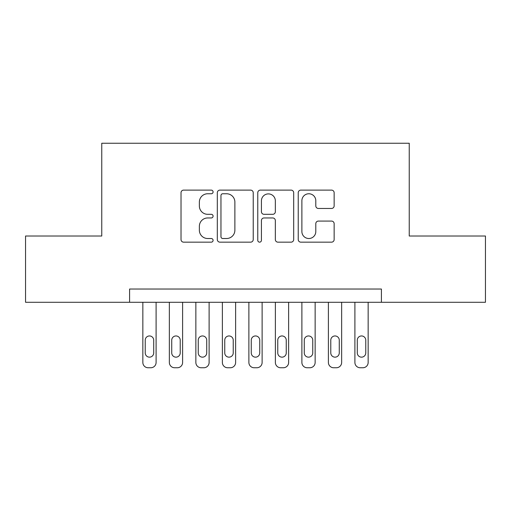 <?xml version="1.0" encoding="UTF-8"?>
<svg xmlns="http://www.w3.org/2000/svg" width="511" height="511" viewBox="0 0 511 511"><rect width="100%" height="100%" fill="white"/><g stroke="black" fill="none" stroke-linecap="round" stroke-linejoin="round"><path stroke-width="0.77" d="M213.087 191.938A1.82 1.82 0 0 0 211.267 190.118L183.621 190.118A2.6 2.6 0 0 0 181.022 192.717L181.022 239.55A2.6 2.6 0 0 0 183.621 242.157L211.267 242.157A1.82 1.82 0 0 0 213.087 240.336A1.82 1.82 0 0 0 211.267 238.516L207.69 238.516A8.323 8.323 0 0 1 199.367 230.186L199.367 226.284A8.323 8.323 0 0 1 207.69 217.961L211.267 217.961A1.82 1.82 0 0 0 213.087 216.134A1.82 1.82 0 0 0 211.267 214.313L207.69 214.313A8.323 8.323 0 0 1 199.367 205.99L199.367 202.088A8.323 8.323 0 0 1 207.69 193.758L211.267 193.758A1.82 1.82 0 0 0 213.087 191.938M331.537 208.462A2.6 2.6 0 0 0 334.143 205.856L334.143 192.717A2.6 2.6 0 0 0 331.537 190.118L300.838 190.118A2.6 2.6 0 0 0 298.232 192.717L298.232 239.55A2.6 2.6 0 0 0 300.838 242.157L331.537 242.157A2.6 2.6 0 0 0 334.143 239.55L334.143 223.684A2.6 2.6 0 0 0 331.537 221.078L318.398 221.078A2.6 2.6 0 0 0 315.798 223.684L315.798 231.553A6.962 6.962 0 0 1 308.836 238.516A6.962 6.962 0 0 1 301.88 231.553L301.88 200.721A6.962 6.962 0 0 1 308.836 193.758A6.962 6.962 0 0 1 315.798 200.721L315.798 205.856A2.6 2.6 0 0 0 318.398 208.462L331.537 208.462M129.59 302.282L25.55 302.282L25.55 236.018L101.759 236.018L101.759 143.24L409.241 143.24L409.241 236.018L485.45 236.018L485.45 302.282L381.41 302.282L381.41 289.034L129.59 289.034L129.59 302.282L381.41 302.282M253.226 192.717A2.6 2.6 0 0 0 250.62 190.118L219.922 190.118A2.6 2.6 0 0 0 217.316 192.717L217.316 239.55A2.6 2.6 0 0 0 219.922 242.157L250.62 242.157A2.6 2.6 0 0 0 253.226 239.55L253.226 192.717M260.38 190.118L291.078 190.118A2.6 2.6 0 0 1 293.684 192.717L293.684 239.55A2.6 2.6 0 0 1 291.078 242.157L277.939 242.157A2.6 2.6 0 0 1 275.34 239.55L275.34 220.56A2.6 2.6 0 0 0 272.74 217.961L264.021 217.961A2.6 2.6 0 0 0 261.421 220.56L261.421 240.336A1.82 1.82 0 0 1 259.601 242.157A1.82 1.82 0 0 1 257.774 240.336L257.774 192.717A2.6 2.6 0 0 1 260.38 190.118M222.783 193.758A1.82 1.82 0 0 0 220.963 195.585L220.963 236.689A1.82 1.82 0 0 0 222.783 238.516L226.552 238.516A8.323 8.323 0 0 0 234.881 230.186L234.881 202.088A8.323 8.323 0 0 0 226.552 193.758L222.783 193.758M275.34 200.849A6.962 6.962 0 0 0 268.377 193.893A6.962 6.962 0 0 0 261.421 200.849L261.421 211.714A2.6 2.6 0 0 0 264.021 214.313L272.74 214.313A2.6 2.6 0 0 0 275.34 211.714L275.34 200.849M156.098 302.282L156.098 362.459A5.302 5.302 0 0 1 150.796 367.76L148.145 367.76A5.302 5.302 0 0 1 142.844 362.459L142.844 302.282M153.715 352.916L153.715 340.192A4.241 4.241 0 0 0 149.474 335.951A4.241 4.241 0 0 0 145.233 340.192L145.233 352.916A4.241 4.241 0 0 0 149.474 357.157A4.241 4.241 0 0 0 153.715 352.916M182.606 302.282L182.606 362.459A5.302 5.302 0 0 1 177.304 367.76L174.653 367.76A5.302 5.302 0 0 1 169.352 362.459L169.352 302.282M180.217 352.916L180.217 340.192A4.241 4.241 0 0 0 175.976 335.951A4.241 4.241 0 0 0 171.734 340.192L171.734 352.916A4.241 4.241 0 0 0 175.976 357.157A4.241 4.241 0 0 0 180.217 352.916M209.114 302.282L209.114 362.459A5.302 5.302 0 0 1 203.812 367.76L201.162 367.76A5.302 5.302 0 0 1 195.86 362.459L195.86 302.282M206.725 352.916L206.725 340.192A4.241 4.241 0 0 0 202.484 335.951A4.241 4.241 0 0 0 198.242 340.192L198.242 352.916A4.241 4.241 0 0 0 202.484 357.157A4.241 4.241 0 0 0 206.725 352.916M235.622 302.282L235.622 362.459A5.302 5.302 0 0 1 230.32 367.76L227.67 367.76A5.302 5.302 0 0 1 222.368 362.459L222.368 302.282M233.233 352.916L233.233 340.192A4.241 4.241 0 0 0 228.992 335.951A4.241 4.241 0 0 0 224.751 340.192L224.751 352.916A4.241 4.241 0 0 0 228.992 357.157A4.241 4.241 0 0 0 233.233 352.916M262.124 302.282L262.124 362.459A5.302 5.302 0 0 1 256.822 367.76L254.178 367.76A5.302 5.302 0 0 1 248.876 362.459L248.876 302.282M259.741 352.916L259.741 340.192A4.241 4.241 0 0 0 255.5 335.951A4.241 4.241 0 0 0 251.259 340.192L251.259 352.916A4.241 4.241 0 0 0 255.5 357.157A4.241 4.241 0 0 0 259.741 352.916M288.632 302.282L288.632 362.459A5.302 5.302 0 0 1 283.33 367.76L280.68 367.76A5.302 5.302 0 0 1 275.378 362.459L275.378 302.282M286.249 352.916L286.249 340.192A4.241 4.241 0 0 0 282.008 335.951A4.241 4.241 0 0 0 277.767 340.192L277.767 352.916A4.241 4.241 0 0 0 282.008 357.157A4.241 4.241 0 0 0 286.249 352.916M315.14 302.282L315.14 362.459A5.302 5.302 0 0 1 309.838 367.76L307.188 367.76A5.302 5.302 0 0 1 301.886 362.459L301.886 302.282M312.758 352.916L312.758 340.192A4.241 4.241 0 0 0 308.516 335.951A4.241 4.241 0 0 0 304.275 340.192L304.275 352.916A4.241 4.241 0 0 0 308.516 357.157A4.241 4.241 0 0 0 312.758 352.916M341.648 302.282L341.648 362.459A5.302 5.302 0 0 1 336.347 367.76L333.696 367.76A5.302 5.302 0 0 1 328.394 362.459L328.394 302.282M339.266 352.916L339.266 340.192A4.241 4.241 0 0 0 335.024 335.951A4.241 4.241 0 0 0 330.783 340.192L330.783 352.916A4.241 4.241 0 0 0 335.024 357.157A4.241 4.241 0 0 0 339.266 352.916M368.156 302.282L368.156 362.459A5.302 5.302 0 0 1 362.855 367.76L360.204 367.76A5.302 5.302 0 0 1 354.902 362.459L354.902 302.282M365.767 352.916L365.767 340.192A4.241 4.241 0 0 0 361.526 335.951A4.241 4.241 0 0 0 357.285 340.192L357.285 352.916A4.241 4.241 0 0 0 361.526 357.157A4.241 4.241 0 0 0 365.767 352.916"/></g></svg>
